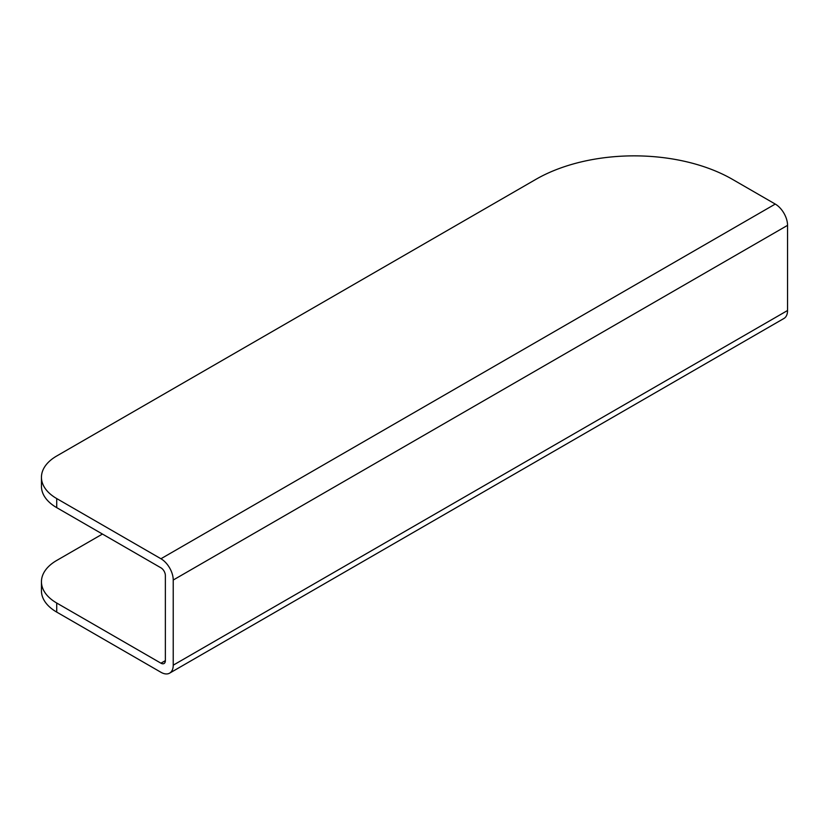 <?xml version="1.0" encoding="UTF-8"?>
<svg xmlns="http://www.w3.org/2000/svg" width="829" height="829" viewBox="0 0 829 829"><rect width="100%" height="100%" fill="white"/><g stroke="black" fill="none" stroke-linecap="round" stroke-linejoin="round"><path stroke-width="1.24" d="M102.444 534.052L56.724 560.445A52.144 30.103 0 0 0 41.45 581.73A52.144 30.103 0 0 0 56.724 603.025L56.724 612.103L160.94 672.278A17.378 10.031 -120 0 0 169.634 673.138L783.954 318.46A17.378 10.031 -120 0 0 787.55 310.512L787.55 225.353A17.378 10.031 -120 0 0 775.26 204.069L732.494 179.375A139.044 80.278 0 0 0 535.845 179.375L56.724 455.991A52.144 30.103 0 0 0 41.45 477.286A52.144 30.103 0 0 0 56.724 498.571L56.724 507.649A52.144 30.103 180 0 1 41.45 486.364L41.45 477.286M169.634 673.138A17.378 10.031 -120 0 0 173.23 665.179L173.23 580.031A17.378 10.031 -120 0 0 160.94 558.746L56.724 498.571M56.724 603.025L160.94 663.19A6.259 3.617 -120 0 0 164.069 663.501A6.259 3.617 -120 0 0 165.365 660.64L165.365 575.492A6.259 3.617 -120 0 0 160.94 567.824L56.724 507.649M56.724 612.103A52.144 30.103 180 0 1 41.45 590.818L41.45 581.73M160.94 558.746L775.26 204.069M160.94 663.19L165.365 660.64M173.23 665.179L787.55 310.512M173.23 580.031L787.55 225.353"/></g></svg>
